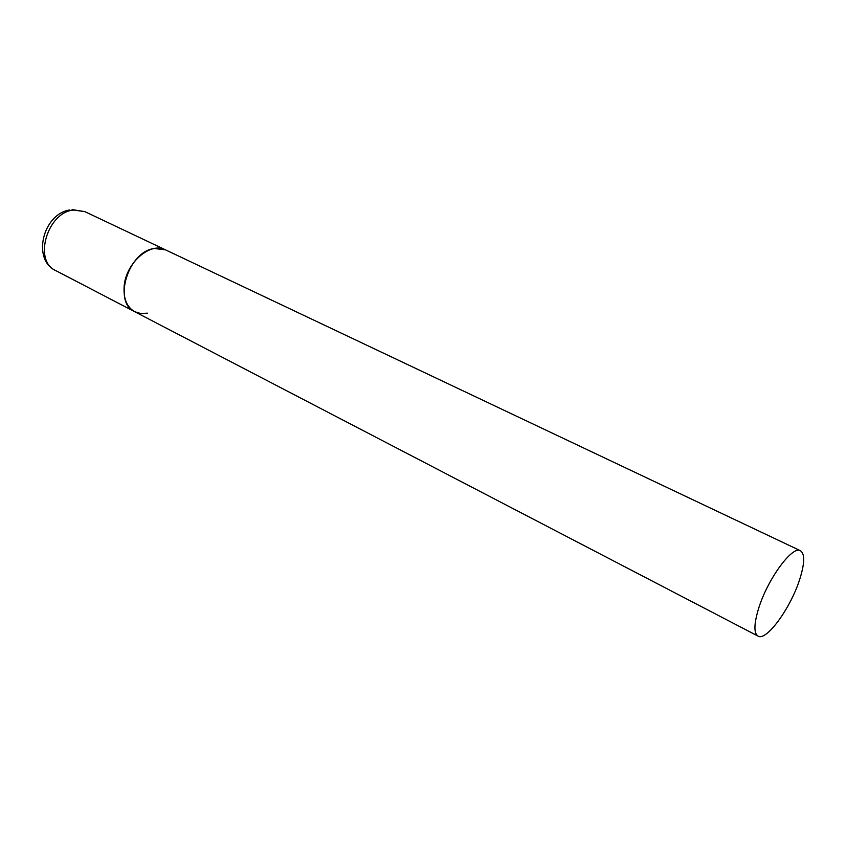 <?xml version="1.0" encoding="UTF-8"?>
<svg xmlns="http://www.w3.org/2000/svg" width="846" height="846" viewBox="0 0 846 846"><rect width="100%" height="100%" fill="white"/><g stroke="black" fill="none" stroke-linecap="round" stroke-linejoin="round"><path stroke-width="1.27" d="M147.405 313.157L140.774 313.538L134.747 311.719C112.645 302.445 128.201 251.357 154.332 248.502L165.499 249.845C150.493 241.522 125.758 262.926 124.151 286.329C123.315 298.67 126.847 307.13 134.747 311.719L55.635 270.54C33.089 260.917 47.323 212.092 73.591 210.051L84.896 211.648L72.122 209.597M799.756 579.214C804.747 563.33 804.98 553.844 800.453 550.735C792.48 545.173 767.343 579.499 758.524 608.76C753.902 624.126 753.744 633.242 758.037 636.107C766.402 641.575 790.809 607.83 799.756 579.214M55.635 270.54C31.841 259.659 42.797 213.922 69.816 209.956M800.453 550.735L84.896 211.648M134.747 311.719L758.037 636.107"/></g></svg>
